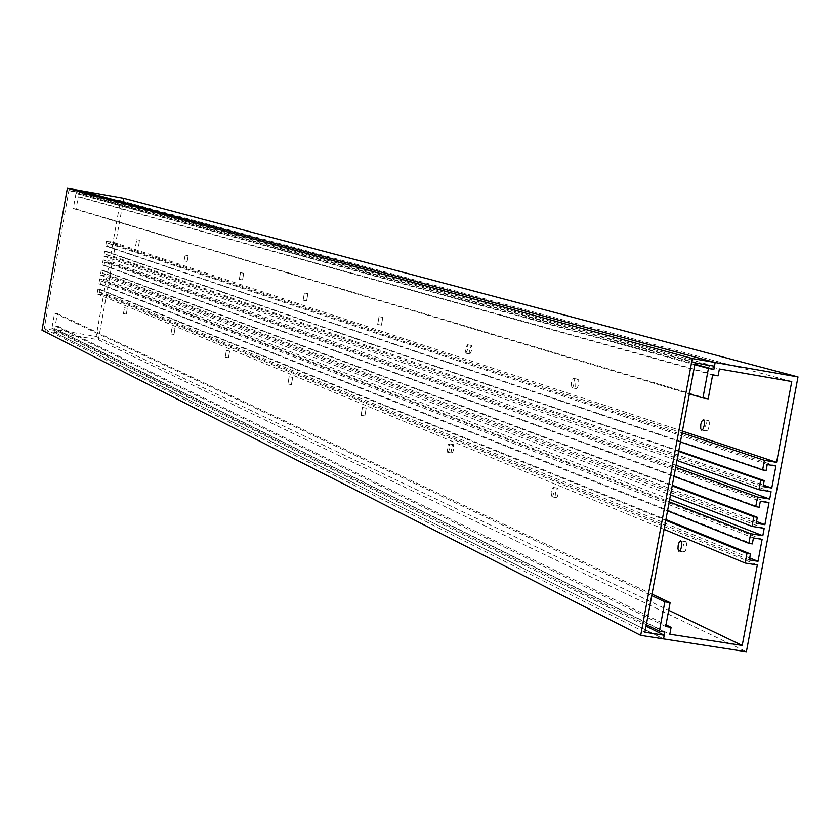 <?xml version="1.0" encoding="UTF-8"?>
<svg xmlns="http://www.w3.org/2000/svg" width="840" height="840" viewBox="0 0 840 840"><rect width="100%" height="100%" fill="white"/><g stroke="black" fill="none" stroke-linecap="round" stroke-linejoin="round"><path stroke-width="0.63" stroke-dasharray="4.2 3.15" d="M110.67 255.392L112.697 244.072L108.045 243.254L107.499 246.32L105.641 245.994L106.523 241.038L113.033 242.183L120.477 200.634L81.805 193.767L81.175 197.295L78.278 196.781L76.083 209.066L73.28 208.572L75.989 193.441L78.886 193.956L79.517 190.428L79.18 192.318L68.891 190.491L44.205 328.639L54.495 330.382L54.159 332.272L54.789 328.744L51.891 328.262L54.59 313.173L57.393 313.656L55.199 325.899L58.096 326.393L57.466 329.91L96.138 336.441L103.561 294.987L97.052 293.874L97.944 288.929L99.802 289.244L99.257 292.31L103.908 293.108L105.934 281.799L101.283 280.991L100.737 284.056L98.868 283.742L99.761 278.786L106.27 279.909L106.942 276.139L100.433 275.016L101.325 270.06L103.183 270.385L102.638 273.452L107.289 274.25L109.316 262.93L104.664 262.132L104.118 265.199L102.249 264.873L103.142 259.917L109.652 261.051L110.323 257.271L103.814 256.147L104.706 251.191L106.564 251.517L106.019 254.583L110.67 255.392L763.371 485.079M123.774 198.303L98.417 339.738L54.159 332.272L663.548 638.883L54.159 332.272L42 330.215M769.01 502.709L109.316 262.93M756.536 521.514L107.289 274.25M762.132 539.353L105.934 281.799M749.7 557.918L103.908 293.108M669.679 499.401L106.27 279.909M764.2 528.36L106.942 276.139M757.323 564.984L103.561 294.987M96.138 336.441L668.703 610.292M123.448 313.645L124.498 307.808L123.448 313.645M170.929 333.953L172.001 327.716L170.929 333.953M225.215 357.168L226.37 350.49L225.215 357.168M287.899 383.985L289.139 376.782L287.899 383.985M361.084 415.286L362.418 407.484L361.084 415.286M447.657 452.308L448.655 451.479L449.62 448.319L449.221 443.825L448.224 444.665L447.269 447.815L447.657 452.308M551.659 496.797L552.867 495.863L553.949 492.398L554.043 488.744L553.203 487.431L551.093 491.852L551.659 496.797M775.898 466.022L112.697 244.072M682.416 431.109L113.033 242.183M120.477 200.634L791.763 381.538M135.671 245.564L136.721 239.726L135.671 245.564M184.013 261.324L185.105 255.097L184.013 261.324L187.089 261.87L188.191 255.633L187.089 261.87M239.295 279.353L240.503 272.675L239.295 279.353M303.125 300.174L304.395 292.971L303.125 300.174M377.675 324.481L379.04 316.68L377.675 324.481M465.864 353.241L467.828 349.219L467.429 344.736L465.465 348.747L465.864 353.241M571.83 387.796L572.996 386.894L574.14 383.387L574.245 379.68L573.457 378.42L572.061 380.037L571.274 382.841L571.158 386.547L571.83 387.796M771.078 491.705L110.323 257.271M676.053 465.266L109.652 261.051M104.664 262.132L760.326 501.27M104.118 265.199L759.213 507.234M102.249 264.873L673.974 476.406M103.142 259.917L675.654 467.355M103.814 256.147L676.946 460.457M104.706 251.191L678.636 451.406M106.564 251.517L678.741 450.849M106.019 254.583L763.087 486.591M108.045 243.254L767.214 464.562M107.499 246.32L766.101 470.536M105.641 245.994L680.4 441.924M106.523 241.038L682.091 432.873M81.805 193.767L719.387 368.97M81.175 197.295L718.095 375.858M712.656 374.913L78.278 196.781M76.083 209.066L708.183 398.874M73.28 208.572L689.356 393.897M75.989 193.441L694.806 364.686M78.886 193.956L694.911 364.161M98.417 339.738L746.393 651.735M138.547 246.067L139.597 240.23L138.547 246.067L135.691 245.574M126.315 314.129L127.334 308.291L126.315 314.129M173.975 334.467L175.056 328.241L173.975 334.467M242.55 279.919L243.726 273.242L242.55 279.919M228.48 357.725L229.635 351.046L228.48 357.725M306.631 300.783L307.892 293.58L306.631 300.783L303.167 300.185M291.396 384.562L292.709 377.391L291.396 384.562M381.444 325.132L382.82 317.331L381.444 325.132M364.865 415.916L366.188 408.114L364.865 415.916M469.959 353.945L471.933 349.923L471.524 345.44L469.56 349.451L469.959 353.945M451.752 452.991L452.76 452.151L453.716 448.991L453.317 444.507L452.319 445.337L451.364 448.497L451.752 452.991M576.313 388.563L577.479 387.66L578.624 384.153L578.728 380.447L577.941 379.187L576.534 380.804L575.747 383.607L575.631 387.303L576.313 388.563M556.133 497.522L557.351 496.598L558.432 493.132L557.865 488.197L556.658 489.122L555.566 492.576L556.133 497.522M706.493 430.931L707.942 429.923L709.254 426.038L709.296 421.943L708.267 420.504L706.587 422.32L705.684 425.418L705.642 429.524L706.493 430.931M683.875 552.027L685.398 550.966L686.626 547.134L686.637 543.102L685.524 541.611L683.907 543.48L683.067 546.536L683.046 550.567L683.875 552.027M54.789 328.744L664.818 632.026M51.891 328.262L646.317 624.666M54.59 313.173L651.735 595.623M57.393 313.656L652.019 594.122M665.679 626.493L55.199 325.899M58.096 326.393L665.984 624.824M57.466 329.91L669.827 634.19M97.052 293.874L664.094 529.357M97.944 288.929L665.784 520.327M99.802 289.244L665.921 519.582M99.257 292.31L749.322 559.923M101.283 280.991L753.449 537.936M100.737 284.056L752.336 543.9M98.868 283.742L667.548 510.856M99.761 278.786L669.228 501.816M100.433 275.016L670.52 494.928M101.325 270.06L672.2 485.877M103.183 270.385L672.325 485.226M102.638 273.452L756.2 523.278M79.18 192.318L714.473 366.198M68.891 190.491L695.153 362.849M44.205 328.639L644.91 632.205M54.495 330.382L646.044 626.115M139.577 240.23L136.7 239.726M126.357 314.139L123.48 313.645M127.334 308.291L124.467 307.808M188.16 255.633L185.105 255.097M174.027 334.478L170.972 333.963M175.056 328.241L172.001 327.716M242.582 279.93L239.327 279.363M243.726 273.242L240.471 272.675M228.533 357.735L225.267 357.179M229.635 351.046L226.37 350.49M307.892 293.58L304.395 292.971M291.469 384.584L287.973 383.995M292.635 377.381L289.139 376.782M381.507 325.143L377.727 324.492M382.82 317.331L379.04 316.68M364.959 415.937L361.179 415.306M366.188 408.114L362.418 407.484M470.043 353.955L465.948 353.252M471.45 345.429L467.355 344.726M451.889 453.012L447.794 452.34M453.191 444.486L449.096 443.804M576.429 388.584L571.946 387.818M577.941 379.187L573.457 378.42M556.332 497.564L551.849 496.829M557.676 488.166L553.203 487.431M706.671 430.962L701.726 430.122M708.267 420.504L703.49 419.695M684.159 552.079L679.224 551.282M685.524 541.611L680.862 540.855"/><path stroke-width="1.26" d="M646.044 626.115L664.23 635.208L663.548 638.883L640.71 635.334L42 330.215L67.358 188.265L123.774 198.303L798 376.929L746.393 651.735L663.548 638.883L664.818 632.026L659.379 631.187L664.86 601.828L670.131 602.658L665.679 626.493L671.107 627.344L669.827 634.19L742.214 645.456L757.323 564.984L745.164 563.031L746.97 553.413L750.446 553.97L749.322 559.923L758.005 561.33L762.132 539.353L753.449 537.936L752.336 543.9L748.86 543.333L750.666 533.705L762.825 535.689L669.679 499.401M762.825 535.689L764.2 528.36L752.042 526.375L753.848 516.747L757.323 517.314L756.2 523.278L764.883 524.696L769.01 502.709L760.326 501.27L759.213 507.234L755.738 506.656L757.544 497.028L769.702 499.034L771.078 491.705L758.919 489.689L760.725 480.05L764.2 480.627L763.087 486.591L771.771 488.04L775.898 466.022L767.214 464.562L766.101 470.536L762.615 469.949L764.432 460.31L776.591 462.357L682.416 431.109M764.883 524.696L756.536 521.514M758.005 561.33L749.7 557.918M668.703 610.292L742.214 645.456M678.93 551.229L680.452 550.169L681.681 546.336L681.692 542.304L680.589 540.813L678.972 542.682L678.132 545.738L677.985 548.919L678.93 551.229M771.771 488.04L763.371 485.079M776.591 462.357L791.763 381.538L719.387 368.97L718.095 375.858L712.656 374.913L708.183 398.874L702.923 397.971L708.435 368.456L713.874 369.401L715.155 362.502L798 376.929M701.558 430.101L702.996 429.082L704.308 425.197L704.351 421.103L703.332 419.664L701.652 421.481L700.749 424.578L700.707 428.683L701.558 430.101M769.702 499.034L676.053 465.266M673.974 476.406L755.738 506.656M675.654 467.355L757.544 497.028M676.946 460.457L758.919 489.689M678.636 451.406L760.725 480.05M678.741 450.849L764.2 480.627M680.4 441.924L762.615 469.949M682.091 432.873L764.432 460.31M689.356 393.897L702.923 397.971M694.806 364.686L708.435 368.456M694.911 364.161L713.874 369.401M67.358 188.265L692.328 358.533L715.155 362.502L79.517 190.428L715.155 362.502L714.473 366.198L695.153 362.849L644.91 632.205L664.23 635.208M646.317 624.666L659.379 631.187M651.735 595.623L664.86 601.828M652.019 594.122L670.131 602.658M665.984 624.824L671.107 627.344M664.094 529.357L745.164 563.031M665.784 520.327L746.97 553.413M665.921 519.582L750.446 553.97M667.548 510.856L748.86 543.333M669.228 501.816L750.666 533.705M670.52 494.928L752.042 526.375M672.2 485.877L753.848 516.747M672.325 485.226L757.323 517.314M640.71 635.334L692.328 358.533"/></g></svg>
